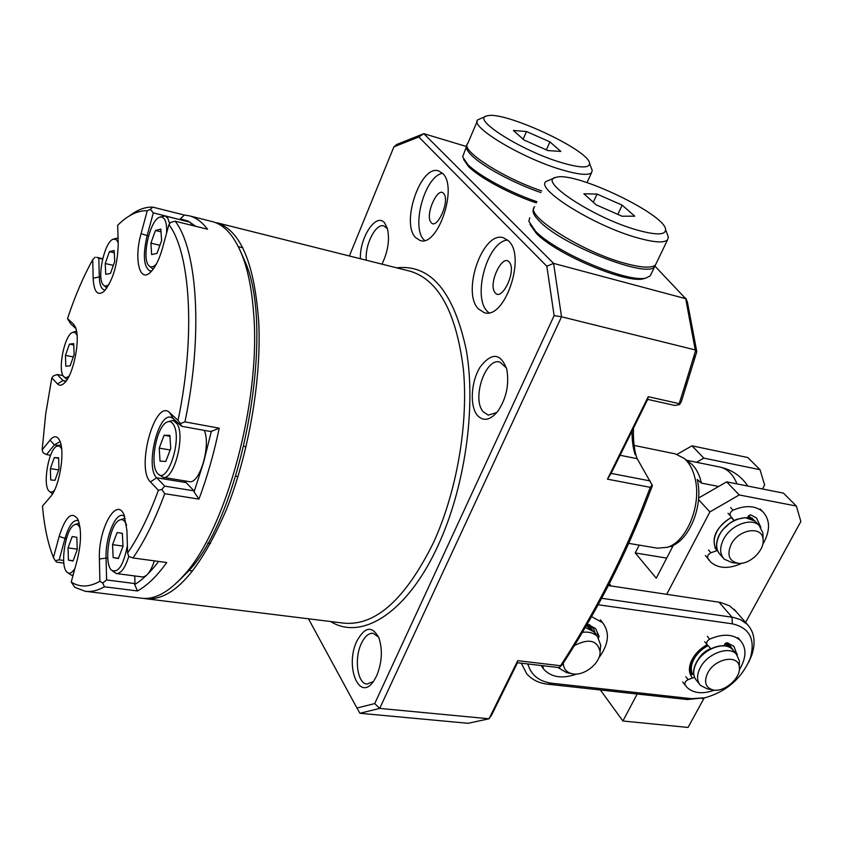 <?xml version="1.0" encoding="UTF-8"?>
<svg xmlns="http://www.w3.org/2000/svg" width="843" height="843" viewBox="0 0 843 843"><rect width="100%" height="100%" fill="white"/><g stroke="black" fill="none" stroke-linecap="round" stroke-linejoin="round"><path stroke-width="1.26" d="M373.344 681.565L367 684.052C357.39 683.662 353.997 658.678 361.289 643.62C364.692 636.444 368.633 632.998 373.122 633.283L378.581 637.066M356.874 641.101C364.84 626.602 372.163 625.485 378.855 637.73C382.785 649.742 382.058 662.44 376.673 675.823L373.639 681.165C359.234 702.756 344.576 666.107 356.874 641.101M517.486 662.756L491.711 714.864L489.014 718.784L379.698 708.405L374.735 703.568L554.125 315.619L561.533 316.778L379.698 708.405L359.919 713.273L468.097 723.294L489.014 718.784L517.75 660.659L517.086 662.703L558.351 667.519L559.362 667.53L562.323 664.547L560.553 665.728C592.703 616.296 619.71 564.294 641.597 509.72L650.311 487.338L607.455 479.172L648.235 396.674L679.184 403.649L679.469 404.598L681.292 401.795L695.517 355.83L692.946 359.35L685.117 384.84L686.95 383.807M559.362 667.53L560.553 665.728L517.75 660.659M633.483 428.16C633.072 440.183 634.21 450.183 636.908 458.171L652.429 485.631L643.536 508.477C621.618 563.135 594.578 615.127 562.407 664.463L562.323 664.547M496.843 412.522L488.276 415.146L483.229 411.816C471.543 399.045 485.389 357.369 499.91 362.079L506.453 367.969M477.222 415.178C469.467 405.673 471.1 381.11 480.331 366.768C491.859 352.132 500.689 352.985 506.812 369.35C509.383 384.777 506.285 398.887 497.518 411.69C489.909 420.499 483.144 421.658 477.222 415.178M366.294 260.224C364.745 244.723 375.82 222.952 383.923 225.924L387.474 228.78M360.382 258.738C359.582 237.304 376.357 212.078 384.64 222.973L387.348 228.337C389.877 239.517 388.075 251.456 381.963 264.154M650.132 480.921L611.112 473.387L647.719 399.382L674.8 405.451L679.469 404.598M635.169 454.725C633.051 448.413 632.008 440.531 632.029 431.1M636.908 458.171L637.361 459.361M647.719 399.382L648.235 396.674M611.112 473.387L607.455 479.172M442.607 173.384L438.75 170.971C420.899 163.985 400.615 222.931 415.557 237.526L420.014 240.445C437.665 247.631 458.339 186.988 442.607 173.384M424.609 240.424C410.478 228.917 424.461 176.145 442.533 173.31M443.597 193.374C437.78 186.324 425.272 213.985 430.625 221.878L431.194 222.647C436.79 230.023 449.582 202.404 444.25 194.269L443.597 193.374M466.421 146.492L423.797 133.668L396.853 144.438L393.902 146.84L349.371 255.977M654.99 266.177L685.707 298.685L553.588 263.385L546.833 266.251L418.792 136.987L393.902 146.84M418.792 136.987L423.797 133.668L553.588 263.385L561.533 316.778L695.243 349.929L685.707 298.685M692.946 359.35L695.517 350.783L696.782 351.626L695.517 355.83M685.717 298.085L687.393 301.963L696.782 351.626M695.517 350.783L695.243 349.929M554.125 315.619L546.833 266.251M508.54 240.908L503.513 237.81C482.923 230.276 461.363 292.089 478.371 308.886L484.177 312.616C504.557 320.298 526.485 256.578 508.54 240.908M488.972 312.711C471.321 300.877 486.242 242.015 507.539 239.981M509.109 261.931C502.396 253.869 488.487 282.753 494.546 291.941L495.273 292.953C501.711 301.362 515.969 272.584 509.952 263.1L509.109 261.931M679.184 403.649L685.117 384.84M652.124 484.82L650.311 487.338M359.919 713.273L356.947 708.046L374.735 703.568M308.485 618.804L356.947 708.046M608.783 584.757L610.385 585L609.341 583.683M610.901 585.938L610.385 585M146.534 598.825L343.933 623.167C375.588 626.054 405.43 599.215 433.46 542.66C456.885 491.617 468.624 423.123 463.344 368.77C456.221 312.532 438.623 280.045 410.552 271.32L216.978 222.773C240.845 230.497 254.797 264.144 258.833 323.691C261.298 381.352 248.411 455.041 226.103 510.31C199.58 571.565 172.815 601.038 145.797 598.741L143.921 598.414M672.693 546.559L670.902 546.253M668.604 546.949L670.427 546.422C688.868 541.164 703.462 506.327 697.519 480.858L697.214 479.467L701.355 483.071C699.49 474.493 696.086 468.034 691.134 463.703L689.184 462.217M701.355 483.071L718.668 486.464M634.105 445.42L675.285 453.871L684.189 458.413C689.585 463.134 693.294 470.194 695.317 479.583C701.439 505.895 686.36 541.901 667.361 547.318L657.435 548.171L628.73 543.366M600.385 689.974L622.903 720.997L688.046 727.446L704.168 698.015M637.192 694.031L622.903 720.997M753.884 520.184L748.584 515.737M731.524 517.233C715.465 527.655 710.512 538.835 716.666 550.753M745.581 622.429L800.85 521.522L796.382 506.053L739.258 494.957L709.89 511.901L666.718 594.315M673.409 545.179L656.275 578.193L635.232 552.945L666.697 558.108M796.382 506.053L783.463 493.134L726.666 481.859L698.636 497.992M762.504 488.972L764.633 484.988L760.017 469.699L747.857 457.549L691.998 445.821L703.831 458.118L696.539 462.291M709.89 511.901L698.52 499.604M639.226 545.115L635.232 552.945M739.258 494.957L726.666 481.859M677.066 454.356L691.998 445.821M760.017 469.699L703.831 458.118M608.372 585.558L720.312 602.387L729.564 605.801L736.202 611.702M748.626 662.377L751.714 655.285C755.971 642.419 754.474 632.081 747.214 624.294L740.512 619.658L733.326 617.392L601.649 598.288M521.332 663.199L526.58 673.599C531.67 679.606 538.761 683.136 547.855 684.2L687.245 699.532L705.201 697.719M527.834 663.957C531.048 675.106 539.077 681.534 551.923 683.251L691.534 698.678L704.864 697.804C726.571 691.597 741.692 678.457 750.228 658.394C755.655 639.373 749.68 627.856 732.304 623.82L598.13 604.747M691.84 674.569C689.542 670.817 689.458 666.233 691.587 660.807L692.893 658.098M725.865 642.946L729.237 645.664M692.556 678.004C688.963 673.926 688.457 668.51 691.049 661.766C694.21 654.6 699.574 648.899 707.172 644.653M728.299 643.051L733.631 650.891M589.31 624.558L593.535 628.604L595.601 634.147M586.939 624.494L591.143 628.151M707.741 672.914C703.631 682.008 705.443 687.698 713.189 689.985C724.232 692.567 741.039 677.993 739.343 667.256C738.847 654.063 715.064 658.193 707.741 672.914M739.343 663.694L739.343 660.743L736.35 654.105C728.953 645.548 707.372 653.588 700.28 667.667C696.603 674.958 696.655 680.849 700.438 685.338L707.087 688.773L712.82 689.911M563.314 663.041C563.482 668.878 566.485 672.461 572.323 673.789C583.946 676.507 600.817 663.03 600.079 651.607C597.339 640.143 588.72 638.172 574.22 645.696M557.803 667.456L566.507 672.577L571.828 673.683M600.005 650.49L600.711 645.232L597.529 636.697C593.988 632.956 588.92 631.512 582.302 632.345M731.155 544.388C726.698 554.905 729.047 561.196 738.183 563.272C749.606 564.936 764.928 550.184 763.052 539.278C762.22 525.474 738.584 529.13 731.155 544.388M762.999 536.411L762.947 533.071L759.195 525.474C751.155 517.212 730.544 525.136 723.526 539.33C719.479 547.623 719.743 554.241 724.306 559.204L732.293 562.671L738.183 563.272M104.427 586.802C97.619 590.616 91.202 592.102 85.164 591.259L74.879 587.339L71.212 582.039C79.663 587.518 89.221 587.265 99.885 581.312L99.39 558.993C98.073 529.552 116.408 496 124.079 514.936L126.914 530.236L127.599 553.029L128.842 556.475L132.983 557.961L166.735 562.544C156.84 576.285 147.082 585.748 137.472 590.954L104.427 586.802L102.698 583.019L106.597 579.952L106.06 557.644C105.27 538.213 114.922 513.408 122.667 515.41L124.627 516.285M134.732 575.948L134.975 583.577L106.597 579.952M137.472 590.954L134.659 584.557C142.551 579.815 150.539 572.112 158.632 561.449M134.975 583.577L134.659 584.557M184.406 480.826L194.059 490.858L164.722 486.137L156.682 477.791C145.196 467.696 157.81 413.196 170.76 417.253L173.258 418.581L181.561 426.263L210.94 431.584L219.222 428.16C213.943 453.45 207.188 477.106 198.959 499.119L164.722 493.703L161.814 489.446L164.722 486.137M198.959 499.119L194.069 491.933L203.584 462.375L211.435 430.963M194.059 490.858L194.069 491.933M151.803 270.909L149.875 270.93C143.637 266.831 142.72 255.102 147.125 235.724L153.321 212.879L180.402 219.77M127.599 553.029C138.726 536.738 148.99 515.832 158.389 490.31L150.412 481.901C135.649 468.381 155.207 397.696 169.749 412.712L178.021 420.33C195.724 336.568 190.539 252.879 168.916 224.638L162.478 248.2C159.264 259.507 155.27 267.516 150.518 272.226C139.495 283.364 133.837 258.822 141.076 233.616L147.251 210.782C138.6 210.423 129.643 214.396 120.401 222.689L117.662 225.26L118.231 244.207C117.598 264.881 112.857 280.624 103.995 291.446C97.525 296.262 93.91 291.868 93.151 278.274L92.741 259.623C83.331 276.641 74.911 296.304 67.503 318.612L73.425 324.06L75.248 326.81C80.928 337.906 73.583 375.346 64.194 383.207C61.613 385.588 59.389 385.841 57.524 383.934L51.802 377.906L45.68 414.145L42.15 449.909L50.022 440.151C53.941 435.525 57.145 435.631 59.621 440.446C65.385 451.1 59.568 487.075 50.496 496.717L42.487 506.116C44.258 526.633 47.914 543.777 53.436 557.56L59.168 536.369C65.522 516.464 71.75 510.753 77.841 519.225C81.602 529.193 81.381 542.86 77.177 560.226L71.212 582.039M195.702 226.293L188.284 221.182L180.349 218.801L184.322 215.039L152.794 207.136L150.37 209.338L153.321 212.879M150.37 209.338L147.251 210.782M168.916 224.638L170.844 222.32L175.196 221.214L207.568 229.233C202.109 222.088 196.071 217.631 189.443 215.861L184.322 215.039M180.349 218.801L180.434 219.633M105.438 289.918L104.174 289.876C101.181 288.896 99.558 284.565 99.284 276.883L98.831 258.232L102.614 259.107M102.709 258.696L96.692 257.315L98.831 258.232M95.206 257.189L92.741 259.623M152.794 207.136C145.175 206.82 137.304 209.802 129.179 216.061M67.503 318.612L70.664 323.765L75.891 328.591M65.691 381.552L62.972 380.499L57.198 374.513L63.025 375.62M51.802 377.906L53.457 375.904L57.198 374.513M63.646 560.447L59.189 559.857L64.943 538.656C68.494 526.559 72.582 520.468 77.219 520.405L78.525 520.9M63.857 563.071L56.576 562.112L55.227 560.637L59.189 559.857M50.601 455.252L46.502 454.577L54.405 444.862L59.442 442.006M158.389 490.31L161.814 489.446M132.983 557.961C144.459 541.301 155.038 519.889 164.722 493.703M99.885 581.301L102.698 583.019M53.436 557.56L55.227 560.637M42.15 449.909L43.151 452.807L46.502 454.577M219.222 428.16L184.933 421.89L180.328 423.555L181.561 426.263M180.328 423.555L178.021 420.33M184.933 421.89C203.131 335.883 197.589 250.002 175.196 221.214M85.86 591.343L141.287 598.182C154.385 599.974 168.484 592.45 183.574 575.611C225.861 530.553 261.256 400.646 253.595 312.816C252.036 291.562 248.674 273.617 243.522 258.98C235.682 237.526 225.355 225.092 212.562 221.667L211.762 221.467M177.104 582.418L187.841 571.807C241.045 517.159 275.482 335.293 246.114 264.028L239.486 249.033M536.917 201.698C510.352 192.773 478.898 175.797 467.823 164.543L462.628 156.872L466.379 146.766M536.369 202.931C510.468 194.343 479.488 177.683 468.645 166.64L463.639 159.443M467.075 145.133L467.075 145.133C465.325 147.272 466.864 150.728 471.69 155.481C482.839 166.629 514.388 183.595 540.974 192.594M526.496 131.529L549.921 141.877L560.806 151.413L548.013 150.602L524.019 140.022L513.398 130.475L526.496 131.529L523.134 139.221M549.921 141.877L546.369 149.885M541.722 190.939C502.565 177.862 459.614 149.917 467.76 143.51L477.191 121.318M485.61 116.46L477.833 119.79C468.729 126.155 521.986 158.263 561.701 169.77C578.372 174.659 588.33 175.618 591.575 172.646L592.218 170.412L591.27 167.947M561.596 162.657C580.153 168.052 589.468 168.326 589.542 163.447C589.931 150.433 503.556 110.317 487.149 115.881C469.941 118.136 521.364 150.918 561.596 162.657M694.516 677.298L687.635 679.827L685.528 681.544L684.695 684.137L686.676 687.098C693.209 693.367 702.472 694.39 714.464 690.154M723.926 645.759L724.98 643.82L726.961 642.714L733.916 646.339L737.214 655.116M739.311 669.922C746.466 657.867 746.803 648.046 740.312 640.448C732.999 633.947 722.778 633.514 709.658 639.163C706.95 640.849 706.097 642.651 707.087 644.568L710.849 648.72M690.554 675.043L693.663 673.905M762.683 544.536C770.47 530.942 770.481 519.962 762.694 511.606C755.254 505.505 745.381 505.031 733.083 510.194C730.333 511.891 729.448 513.787 730.428 515.884L734.116 520.447M747.478 517.781L748.5 515.884L750.502 514.778L756.508 517.981L760.85 527.381M717.488 550.479L710.438 552.924L707.983 555.126L707.519 557.824L710.607 561.996C718.542 568.783 729.058 569.162 742.135 563.156M714.853 547.918L716.676 547.297M733.884 520.563L731.281 517.349M543.103 665.738L543.155 668.446L544.03 669.563C551.701 677.519 562.629 679.005 576.844 674M587.244 623.968L595.653 628.667L599.141 636.444L598.456 637.866M598.815 657.888C608.815 644.284 610.079 632.556 602.619 622.714L591.512 616.549M164.1 435.262L159.222 448.107L160.033 461.142L165.786 461.427L170.75 448.476L169.886 435.357L164.1 435.262L169.949 436.305M159.222 448.107L170.17 450.004M173.784 425.135C171.961 421.763 169.643 420.783 166.83 422.174C156.376 426.579 149.38 465.431 157.609 473.387C166.851 485.968 182.467 439.825 173.784 425.135M158.769 474.409L162.941 477.317C173.553 480.858 185.386 437.38 177.325 424.103L173.184 420.362L168.01 421.711M204.248 430.373C211.287 445.283 199.485 484.988 189.138 481.606L162.941 477.317M68.42 560.1L73.014 561.027L77.25 549.573L76.818 537.297L72.203 536.538L68.03 547.897L68.42 560.1L73.13 560.732M68.03 547.897L77.229 549.151M80.127 528.213C78.662 524.746 76.724 523.629 74.332 524.852C65.501 528.635 59.653 565.79 66.913 572.06C69.284 574.304 71.94 573.135 74.89 568.582M79.2 523.124L75.175 524.494M67.767 572.755L71.402 575.158L73.162 574.937M54.321 457.559L50.39 468.613L50.696 479.962L54.964 480.331L58.957 469.193L58.61 457.781L54.321 457.559L58.62 458.265M50.39 468.613L58.683 469.941M61.623 448.718L59.505 446.063L56.829 446.147C48.62 449.351 42.392 485.231 49.042 491.079C50.601 492.681 52.424 492.386 54.5 490.204M60.981 444.651L57.556 445.863M49.769 491.69L52.529 493.861M113.152 557.592L118.368 558.54L123.004 546.369L122.361 533.334L117.124 532.555L112.562 544.641L113.152 557.592L118.452 558.308M112.562 544.641L122.983 546.085M126.566 525.231L126.007 523.735C124.269 519.952 122.014 518.782 119.253 520.215C109.506 524.546 103.447 562.955 111.413 570.089C118.125 573.577 123.447 565.463 127.377 545.748M125.112 518.34L120.275 519.773M112.446 570.943L116.439 573.567C121.097 573.588 125.217 567.845 128.8 556.348M154.353 560.869C150.771 571.649 146.682 577.002 142.098 576.907L116.439 573.567M69.4 344.134L65.459 355.388L65.828 366.22L70.148 365.851L74.142 354.513L73.741 343.628L69.4 344.134L73.794 345.019M65.459 355.388L73.288 356.926M77.029 335.029L74.932 332.384L72.477 332.437C64.331 335.303 57.387 370.794 63.794 376.758L66.197 377.801L69.042 376.157M76.502 331.12L73.183 332.195M64.479 377.369L67.092 379.582M109.4 251.646L105.227 263.532L105.744 274.386L110.486 273.406L114.722 261.425L114.163 250.519L109.4 251.646L114.279 252.784M105.227 263.532L113.32 265.387M118.189 242.668L116.144 239.454L113.067 239.212C104.416 242.078 96.618 278.253 103.204 284.829C104.848 286.704 106.861 286.462 109.253 284.08M118.041 238L113.858 238.959M103.952 285.535L106.871 288.043M155.46 230.476L150.897 243.142L151.635 254.575L156.977 253.395L161.614 240.624L160.834 229.127L155.46 230.476L161.013 231.825M150.897 243.142L159.917 245.292M166.598 233.121C166.914 226.672 166.197 221.983 164.469 219.054L162.225 217.041L159.453 217.241C149.885 220.476 141.498 257.905 148.642 265.366C150.749 267.821 153.352 267.336 156.461 263.912M169.675 223.722L167.799 218.2L165.123 215.977L160.412 216.936M149.538 266.24L153.152 269.138M165.123 215.977L189.749 222.099L193.237 225.682M651.123 274.007L650.227 275.872L646.265 277.895C629.352 283.648 555.853 252.752 535.463 231.13L528.867 221.33L529.72 217.831M645.833 278.032L643.82 278.685C627.34 284.291 556.085 254.344 536.274 233.311L529.973 224.312M533.851 208.484C531.754 211.193 533.735 215.534 539.783 221.509C563.008 245.84 648.478 279.001 654.726 266.504L655.612 264.67M597.034 194.08L622.145 205.144L634.758 216.187L621.976 216.208L596.201 204.87L583.883 193.795L597.034 194.08L593.282 202.246M622.145 205.144L617.835 214.385M656.423 262.974L655.548 264.797C652.018 268.274 642.124 267.874 625.875 263.564C583.061 252.521 523.577 214.849 534.704 206.661M554.557 177.936L545.916 181.54C535.031 189.053 595.126 226.409 637.993 237.979C654.252 242.478 664.105 243.111 667.53 239.876L668.362 237.083L667.235 234.048M637.772 230.213C656.328 235.292 665.601 235.092 665.58 229.623C665.875 214.565 575.158 171.182 556.369 177.283C535.863 179.791 594.041 218.284 637.772 230.213M643.536 508.477L641.597 509.72M636.918 458.634L620.079 455.262M396.684 267.842C430.604 263.985 453.84 291.562 466.39 350.572C476.232 408.054 464.862 487.528 438.181 545.284C407.591 612.65 361.679 641.165 330.656 621.533M736.993 483.914C733.189 474.461 727.551 468.856 720.07 467.085L686.634 460.278M719.005 602.165L732.019 617.171L732.304 623.82M551.923 683.251L547.855 684.2M691.534 698.678L687.245 699.532M699.458 684.116L696.592 680.522C692.798 676.044 692.735 670.164 696.402 662.883C703.452 648.836 724.969 640.849 732.367 649.405L733.336 650.543M697.867 660.027L698.046 659.679C700.933 654.632 705.148 650.912 710.681 648.541M708.088 645.675C701.882 648.91 697.161 653.409 693.926 659.163C690.923 664.99 690.522 670.016 692.714 674.252M729.574 647.319L725.001 643.789M729.838 646.423L725.749 643.019M707.298 644.8C693.115 653.883 687.972 663.799 691.882 674.558M585.221 627.413L593.841 631.797L595.074 633.441M591.101 629.479L586.338 625.527M591.849 629.184L586.876 624.6M731.471 517.591C725.117 520.795 720.259 525.442 716.908 531.533C713.821 537.655 713.357 543.05 715.517 547.697M752.009 519.088L748.268 516.316M722.546 529.847L730.797 522.344M723.252 558.024L720.312 554.757C715.749 549.805 715.475 543.198 719.49 534.926C726.476 520.774 747.024 512.881 755.065 521.143L756.087 522.217M107.767 557.876L99.39 558.993M185.745 482.523L156.682 477.791L150.412 481.901M148.537 236.061L141.076 233.616M100.897 277.242L99.284 276.883L93.151 278.274M66.049 381.089L62.972 380.499L57.524 383.934M73.425 324.06L75.512 327.463M66.355 538.846L59.168 536.369M58.399 445.536L54.405 444.862L50.022 440.151M169.749 412.712L173.258 418.581M688.12 679.627L685.833 676.75M682.672 681.955L684.948 684.832M737.372 654.442L735.001 651.639M704.737 641.744L706.992 644.452M709.658 639.163L707.298 636.339M727.994 513.292L730.428 515.884M733.083 510.194L730.639 507.602M710.934 552.723L708.563 550.068M705.317 555.526L707.677 558.182M541.122 665.506L543.155 668.446M599.141 636.444L596.939 633.525M560.31 666.644L559.52 667.35M431.152 222.605L430.625 221.867M495.22 292.89L494.546 291.941M747.867 486.074C741.123 476.063 731.861 469.73 720.07 467.085M672.63 546.675L670.649 546.338M691.134 463.703L684.189 458.413M670.427 546.422L667.361 547.318M750.228 658.394L751.714 655.285M704.864 697.804L701.903 698.562M734.137 609.331L747.214 624.294M691.587 660.807L691.049 661.766M739.343 667.256L739.343 660.743M695.549 679.216C692.714 674.758 692.967 669.205 696.318 662.556C703.494 648.214 725.359 640.785 732.367 649.405L736.35 654.105M728.615 644.958L730.818 648.077M600.079 651.607L600.711 645.232M585.284 627.308L593.841 631.797L597.529 636.697M590.363 627.181L592.597 630.585M763.052 539.278L762.947 533.071M752.188 518.118L753.516 519.941M759.195 525.474L755.065 521.143L745.349 517.644L736.782 519.288C729.364 522.555 723.568 527.665 719.395 534.641C715.696 542.239 715.623 548.53 719.174 553.493M212.562 221.667L189.443 215.861M246.114 264.028L243.522 258.98M187.841 571.807L183.574 575.611M587.044 182.594L591.575 172.646M589.542 163.447L592.218 170.412M740.312 640.448L737.92 637.656M685.201 685.233L684.411 684.221M708.246 559.341L709.016 560.205M760.217 509.046L762.694 511.606M602.619 622.714L600.395 619.805M173.184 420.362L175.681 420.826M235.745 476.2L237.979 476.569M243.89 446.326L246.04 446.706M71.402 575.158L73.035 575.369M188.99 570.479L192.626 570.964M207.747 543.071L210.55 543.472M238.348 246.662L242.879 247.768M643.82 278.685L646.265 277.895M650.227 275.872L654.726 266.504M655.548 264.797L667.53 239.876M665.58 229.623L668.362 237.083"/></g></svg>
